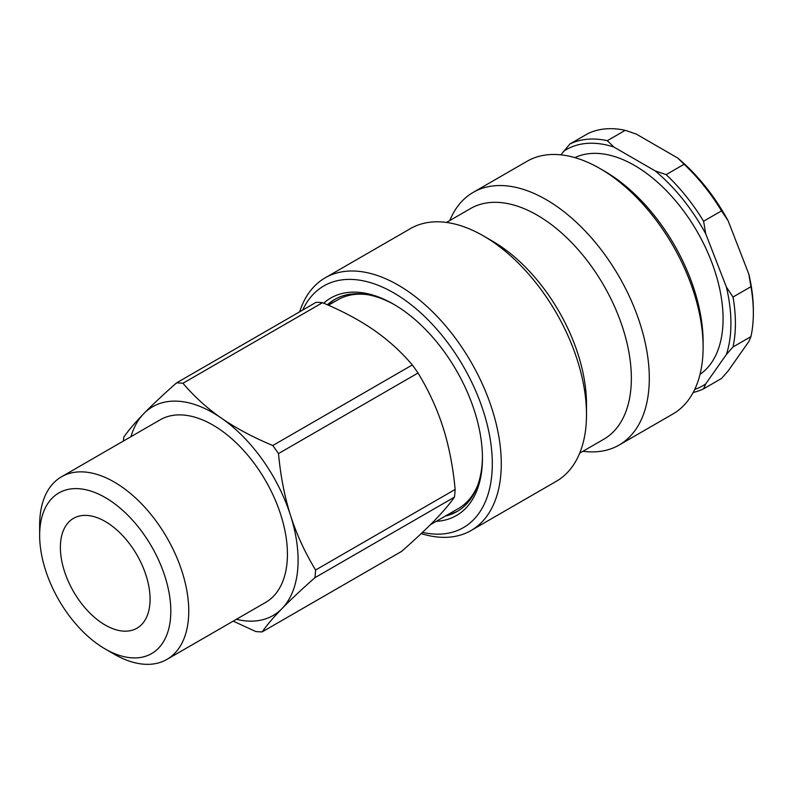 <?xml version="1.0" encoding="UTF-8"?>
<svg xmlns="http://www.w3.org/2000/svg" width="793" height="793" viewBox="0 0 793 793"><rect width="100%" height="100%" fill="white"/><g stroke="black" fill="none" stroke-linecap="round" stroke-linejoin="round"><path stroke-width="1.19" d="M328.015 305.057A122.419 70.676 60 0 1 335.796 298.822M458.195 510.831A122.419 70.676 60 0 1 447.629 514.756M430.361 524.728L458.374 508.551A120.516 69.586 -120 0 0 477.753 485.197M367.774 294.709A120.516 69.586 -120 0 0 337.858 299.804L328.441 305.246M436.219 521.338A125.591 72.51 -120 0 0 482.441 458.037A125.591 72.51 -120 0 0 447.212 355.928A125.591 72.51 -120 0 0 393.635 304.225A125.591 72.51 -120 0 0 323.693 303.194M327.4 304.79A122.419 70.676 60 0 1 334.666 299.457A122.419 70.676 60 0 1 394.765 304.879M482.431 456.738A122.419 70.676 60 0 1 457.085 511.495A122.419 70.676 60 0 1 445.388 516.055M302.688 310.063A139.548 80.569 60 0 1 453.17 350.278A139.548 80.569 60 0 1 490.788 482.768A139.548 80.569 60 0 1 422.471 532.381M421.182 533.6A145.892 84.227 -120 0 0 471.062 530.527A145.892 84.227 -120 0 0 460.366 345.124A145.892 84.227 -120 0 0 325.17 277.837A145.892 84.227 -120 0 0 299.655 311.818M471.062 530.527L556.28 481.321A145.892 84.227 -120 0 0 586.503 414.541A145.892 84.227 -120 0 0 545.584 295.918A145.892 84.227 -120 0 0 483.343 235.858A145.892 84.227 -120 0 0 410.397 228.632L325.17 277.837M473.183 192.382L527.008 161.306A145.892 84.227 60 0 1 599.954 168.532A145.892 84.227 60 0 1 662.195 228.592A145.892 84.227 60 0 1 703.113 347.205A145.892 84.227 60 0 1 672.9 413.996L619.075 445.071A145.892 84.227 -120 0 0 608.38 259.668A145.892 84.227 -120 0 0 473.183 192.382A145.892 84.227 -120 0 0 449.78 220.543M703.113 347.205L703.113 342.031A139.548 80.569 -120 0 0 663.979 228.572A139.548 80.569 -120 0 0 604.444 171.119L599.954 168.532M582.984 451.257A145.892 84.227 -120 0 0 619.075 445.071M579.693 453.16L603.76 439.263A133.204 76.911 -120 0 0 593.997 269.977A133.204 76.911 -120 0 0 470.556 208.549L446.489 222.446M586.503 414.541L586.503 404.182A133.204 76.911 -120 0 0 549.143 295.878A133.204 76.911 -120 0 0 492.314 241.042L483.343 235.858M182.955 383.257A136.376 78.735 -120 0 0 176.532 382.9L316.08 302.331A136.376 78.735 60 0 1 322.513 302.688L182.955 383.257C194.156 396.48 206.963 408.108 221.386 418.129C235.858 428.131 252.987 437.26 272.772 445.527L412.32 364.958A136.376 78.735 60 0 1 418.04 373.007L278.492 453.576A136.376 78.735 -120 0 0 272.772 445.527M236.403 619.293A120.516 69.586 -120 0 0 282.06 608.528A120.516 69.586 -120 0 0 290.565 515.539A120.516 69.586 -120 0 0 221.386 418.129A120.516 69.586 -120 0 0 143.702 413.718C135.246 422.421 128.615 430.202 123.817 437.072A136.376 78.735 -120 0 0 123.391 441.047M455.142 489.45A136.376 78.735 60 0 1 454.439 497.142L314.89 577.71A136.376 78.735 -120 0 0 315.594 570.018L455.142 489.45C453.051 466.978 449.026 446.32 443.069 427.496C437.042 408.702 428.706 390.543 418.04 373.007M233.201 621.137L255.742 631.515A136.376 78.735 -120 0 0 262.176 631.882L401.724 551.313C415.066 539.537 426.01 529.258 434.554 520.486C443.039 511.753 449.671 503.971 454.439 497.142M314.89 577.71C301.499 589.536 290.555 599.805 282.06 608.528C273.595 617.232 266.973 625.013 262.176 631.882M278.492 453.576C280.593 476.147 284.618 496.795 290.565 515.539C296.552 534.254 304.899 552.414 315.594 570.018M130.974 436.665A120.516 69.586 -120 0 1 143.702 413.718C152.197 404.995 163.14 394.716 176.532 382.9M412.32 364.958C401.179 351.785 388.372 340.167 373.89 330.086C359.348 320.045 342.219 310.915 322.513 302.688M60.605 542.333A63.43 36.627 60 0 1 73.521 518.344A63.43 36.627 60 0 1 124.451 537.575A63.43 36.627 60 0 1 149.857 604.216A63.43 36.627 60 0 1 136.951 628.205A63.43 36.627 60 0 1 86.021 608.984A63.43 36.627 60 0 1 60.605 542.333M170.485 618.51A92.751 53.547 60 0 1 105.231 649.001A92.751 53.547 60 0 1 39.65 535.414A92.751 53.547 60 0 1 108.512 499.531A92.751 53.547 60 0 1 170.485 618.51M105.231 649.001L114.202 654.185A105.439 60.873 -120 0 0 166.917 659.409A105.439 60.873 -120 0 0 188.387 619.521A105.439 60.873 -120 0 0 146.14 508.749A105.439 60.873 -120 0 0 61.487 476.791A105.439 60.873 -120 0 0 40.027 516.669A105.439 60.873 -120 0 0 39.65 525.055L39.65 535.414M166.917 659.409L265.596 602.432A105.439 60.873 -120 0 0 287.056 562.554A105.439 60.873 -120 0 0 244.819 451.782A105.439 60.873 -120 0 0 160.166 419.814L61.487 476.791M748.83 341.535L728.152 370.946L721.541 378.459L703.599 388.818L705.72 383.891L726.398 354.481L733.01 346.967L750.951 336.609L748.83 341.535M636.244 134.067L677.589 157.936L684.091 164.28L666.15 174.638L655.167 170.882L613.812 147.012L607.319 140.678L625.261 130.32L636.244 134.067M728.152 220.831L748.83 274.12L750.951 286.669L733.01 297.028L726.398 287.066L705.72 233.776L703.599 221.227L721.541 210.869L728.152 220.831A136.376 78.735 -120 0 0 677.589 157.936M750.951 286.669A139.548 80.569 60 0 1 753.35 313.027L753.35 310.44A136.376 78.735 -120 0 0 748.83 274.12M625.261 130.32A139.548 80.569 60 0 0 587.811 133.66L569.87 144.019L560.919 154.853M684.091 164.28A139.548 80.569 60 0 1 721.541 210.869M753.35 313.027A139.548 80.569 60 0 1 750.951 336.609M703.599 221.227A139.548 80.569 -120 0 0 666.15 174.638M607.319 140.678A139.548 80.569 -120 0 0 569.87 144.019M693.191 392.456A139.548 80.569 -120 0 0 703.599 388.818M655.167 170.882A136.376 78.735 60 0 1 705.72 233.776M563.258 151.532A136.376 78.735 60 0 1 613.812 147.012M705.72 383.891A136.376 78.735 60 0 1 694.708 389.452M733.01 346.967A139.548 80.569 -120 0 0 733.01 297.028M726.398 287.066A136.376 78.735 60 0 1 726.398 354.481M574.885 157.629A125.274 72.332 60 0 1 670.323 194.85A125.274 72.332 60 0 1 723.077 318.855A125.274 72.332 60 0 1 700.021 374.365"/></g></svg>
